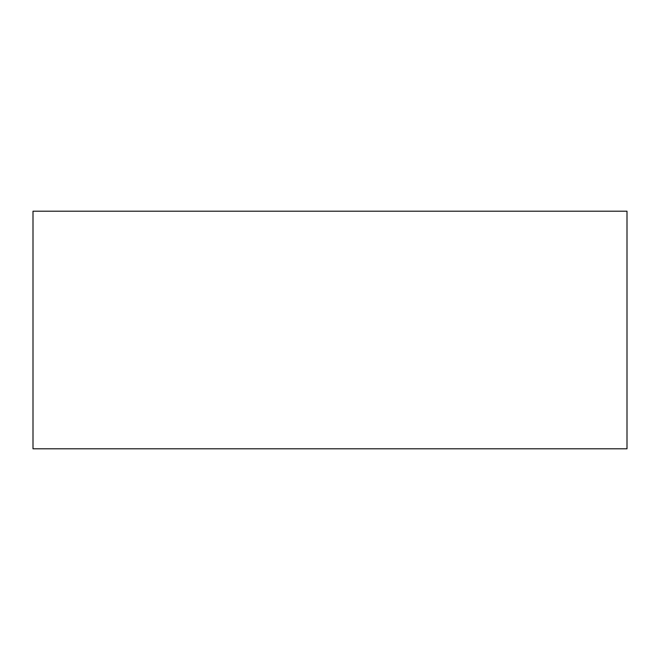 <?xml version="1.0" encoding="UTF-8"?>
<svg xmlns="http://www.w3.org/2000/svg" width="660" height="660" viewBox="0 0 660 660"><rect width="100%" height="100%" fill="white"/><g stroke="black" fill="none" stroke-linecap="round" stroke-linejoin="round"><path stroke-width="0.99" d="M627 448.8L627 211.2L33 211.2L33 448.8L627 448.8"/></g></svg>
